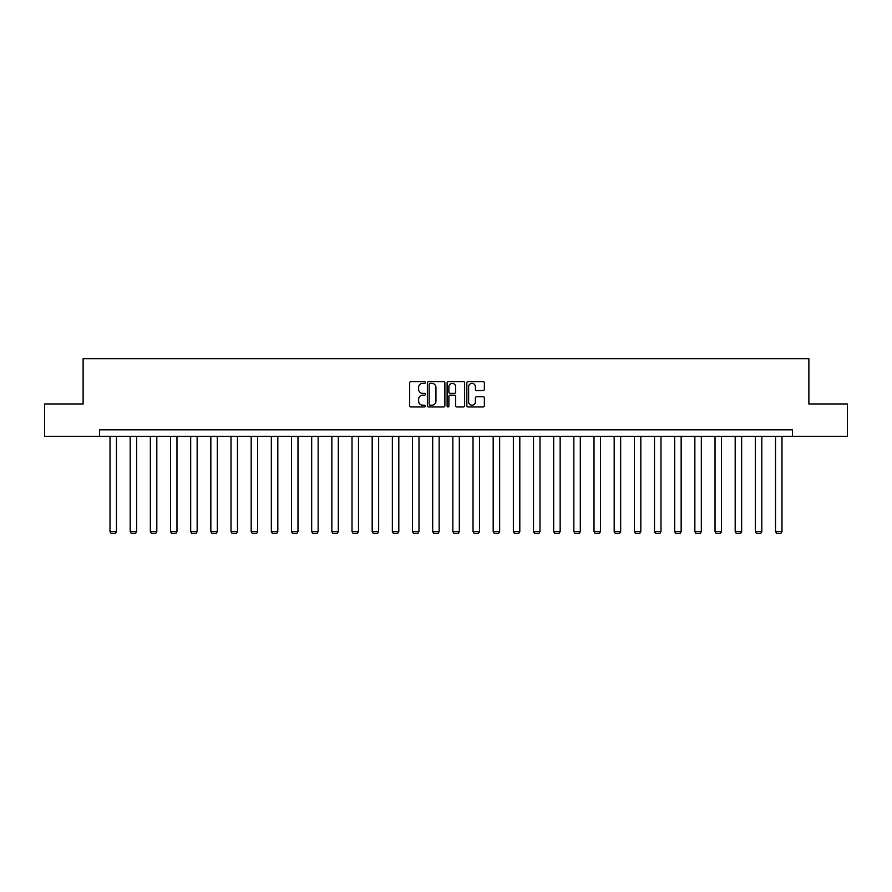 <?xml version="1.0" encoding="UTF-8"?>
<svg xmlns="http://www.w3.org/2000/svg" width="892" height="892" viewBox="0 0 892 892"><rect width="100%" height="100%" fill="white"/><g stroke="black" fill="none" stroke-linecap="round" stroke-linejoin="round"><path stroke-width="1.34" d="M425.317 382.478A0.892 0.892 0 0 0 424.425 381.586L410.944 381.586A1.271 1.271 0 0 0 409.673 382.858L409.673 405.693A1.271 1.271 0 0 0 410.944 406.964L424.425 406.964A0.892 0.892 0 0 0 425.317 406.083A0.892 0.892 0 0 0 424.425 405.191L422.685 405.191A4.059 4.059 0 0 1 418.627 401.132L418.627 399.226A4.059 4.059 0 0 1 422.685 395.167L424.425 395.167A0.892 0.892 0 0 0 425.317 394.275A0.892 0.892 0 0 0 424.425 393.383L422.685 393.383A4.059 4.059 0 0 1 418.627 389.325L418.627 387.429A4.059 4.059 0 0 1 422.685 383.359L424.425 383.359A0.892 0.892 0 0 0 425.317 382.478M483.085 390.529A1.271 1.271 0 0 0 484.356 389.269L484.356 382.858A1.271 1.271 0 0 0 483.085 381.586L468.11 381.586A1.271 1.271 0 0 0 466.839 382.858L466.839 405.693A1.271 1.271 0 0 0 468.11 406.964L483.085 406.964A1.271 1.271 0 0 0 484.356 405.693L484.356 397.955A1.271 1.271 0 0 0 483.085 396.684L476.674 396.684A1.271 1.271 0 0 0 475.403 397.955L475.403 401.79A3.39 3.39 0 0 1 472.013 405.191A3.39 3.39 0 0 1 468.623 401.79L468.623 386.76A3.39 3.39 0 0 1 472.013 383.359A3.39 3.39 0 0 1 475.403 386.76L475.403 389.269A1.271 1.271 0 0 0 476.674 390.529L483.085 390.529M99.547 436.288L44.6 436.288L44.6 403.976L83.123 403.976L83.123 358.729L808.877 358.729L808.877 403.976L847.4 403.976L847.4 436.288L792.453 436.288L792.453 429.832L99.547 429.832L99.547 436.288L792.453 436.288M444.885 382.858A1.271 1.271 0 0 0 443.625 381.586L428.651 381.586A1.271 1.271 0 0 0 427.38 382.858L427.38 405.693A1.271 1.271 0 0 0 428.651 406.964L443.625 406.964A1.271 1.271 0 0 0 444.885 405.693L444.885 382.858M448.375 381.586L463.349 381.586A1.271 1.271 0 0 1 464.62 382.858L464.62 405.693A1.271 1.271 0 0 1 463.349 406.964L456.949 406.964A1.271 1.271 0 0 1 455.678 405.693L455.678 396.438A1.271 1.271 0 0 0 454.407 395.167L450.159 395.167A1.271 1.271 0 0 0 448.888 396.438L448.888 406.083A0.892 0.892 0 0 1 447.996 406.964A0.892 0.892 0 0 1 447.115 406.083L447.115 382.858A1.271 1.271 0 0 1 448.375 381.586M430.044 383.359A0.892 0.892 0 0 0 429.152 384.251L429.152 404.299A0.892 0.892 0 0 0 430.044 405.191L431.884 405.191A4.059 4.059 0 0 0 435.943 401.132L435.943 387.429A4.059 4.059 0 0 0 431.884 383.359L430.044 383.359M455.678 386.827A3.39 3.39 0 0 0 452.277 383.426A3.39 3.39 0 0 0 448.888 386.827L448.888 392.123A1.271 1.271 0 0 0 450.159 393.383L454.407 393.383A1.271 1.271 0 0 0 455.678 392.123L455.678 386.827M116.473 436.288L116.473 531.599L110.017 531.599L110.017 436.288M116.473 531.599L115.503 533.271L110.987 533.271L110.017 531.599M136.643 436.288L136.643 531.599L130.176 531.599L130.176 436.288M136.643 531.599L135.673 533.271L131.146 533.271L130.176 531.599M156.814 436.288L156.814 531.599L150.347 531.599L150.347 436.288M156.814 531.599L155.844 533.271L151.317 533.271L150.347 531.599M176.973 436.288L176.973 531.599L170.517 531.599L170.517 436.288M176.973 531.599L176.014 533.271L171.487 533.271L170.517 531.599M197.143 436.288L197.143 531.599L190.676 531.599L190.676 436.288M197.143 531.599L196.173 533.271L191.646 533.271L190.676 531.599M217.314 436.288L217.314 531.599L210.846 531.599L210.846 436.288M217.314 531.599L216.343 533.271L211.817 533.271L210.846 531.599M237.484 436.288L237.484 531.599L231.017 531.599L231.017 436.288M237.484 531.599L236.514 533.271L231.987 533.271L231.017 531.599M257.643 436.288L257.643 531.599L251.187 531.599L251.187 436.288M257.643 531.599L256.673 533.271L252.146 533.271L251.187 531.599M277.813 436.288L277.813 531.599L271.346 531.599L271.346 436.288M277.813 531.599L276.843 533.271L272.316 533.271L271.346 531.599M297.984 436.288L297.984 531.599L291.517 531.599L291.517 436.288M297.984 531.599L297.014 533.271L292.487 533.271L291.517 531.599M318.143 436.288L318.143 531.599L311.687 531.599L311.687 436.288M318.143 531.599L317.173 533.271L312.657 533.271L311.687 531.599M338.313 436.288L338.313 531.599L331.846 531.599L331.846 436.288M338.313 531.599L337.343 533.271L332.816 533.271L331.846 531.599M358.484 436.288L358.484 531.599L352.017 531.599L352.017 436.288M358.484 531.599L357.514 533.271L352.987 533.271L352.017 531.599M378.643 436.288L378.643 531.599L372.187 531.599L372.187 436.288M378.643 531.599L377.673 533.271L373.157 533.271L372.187 531.599M398.813 436.288L398.813 531.599L392.346 531.599L392.346 436.288M398.813 531.599L397.843 533.271L393.316 533.271L392.346 531.599M418.984 436.288L418.984 531.599L412.517 531.599L412.517 436.288M418.984 531.599L418.013 533.271L413.487 533.271L412.517 531.599M439.154 436.288L439.154 531.599L432.687 531.599L432.687 436.288M439.154 531.599L438.184 533.271L433.657 533.271L432.687 531.599M459.313 436.288L459.313 531.599L452.846 531.599L452.846 436.288M459.313 531.599L458.343 533.271L453.816 533.271L452.846 531.599M479.483 436.288L479.483 531.599L473.016 531.599L473.016 436.288M479.483 531.599L478.513 533.271L473.987 533.271L473.016 531.599M499.654 436.288L499.654 531.599L493.187 531.599L493.187 436.288M499.654 531.599L498.684 533.271L494.157 533.271L493.187 531.599M519.813 436.288L519.813 531.599L513.357 531.599L513.357 436.288M519.813 531.599L518.843 533.271L514.327 533.271L513.357 531.599M539.983 436.288L539.983 531.599L533.516 531.599L533.516 436.288M539.983 531.599L539.013 533.271L534.486 533.271L533.516 531.599M560.154 436.288L560.154 531.599L553.687 531.599L553.687 436.288M560.154 531.599L559.184 533.271L554.657 533.271L553.687 531.599M580.313 436.288L580.313 531.599L573.857 531.599L573.857 436.288M580.313 531.599L579.343 533.271L574.827 533.271L573.857 531.599M600.483 436.288L600.483 531.599L594.016 531.599L594.016 436.288M600.483 531.599L599.513 533.271L594.986 533.271L594.016 531.599M620.654 436.288L620.654 531.599L614.187 531.599L614.187 436.288M620.654 531.599L619.684 533.271L615.157 533.271L614.187 531.599M640.813 436.288L640.813 531.599L634.357 531.599L634.357 436.288M640.813 531.599L639.854 533.271L635.327 533.271L634.357 531.599M660.983 436.288L660.983 531.599L654.516 531.599L654.516 436.288M660.983 531.599L660.013 533.271L655.486 533.271L654.516 531.599M681.154 436.288L681.154 531.599L674.687 531.599L674.687 436.288M681.154 531.599L680.183 533.271L675.657 533.271L674.687 531.599M701.324 436.288L701.324 531.599L694.857 531.599L694.857 436.288M701.324 531.599L700.354 533.271L695.827 533.271L694.857 531.599M721.483 436.288L721.483 531.599L715.027 531.599L715.027 436.288M721.483 531.599L720.513 533.271L715.986 533.271L715.027 531.599M741.653 436.288L741.653 531.599L735.186 531.599L735.186 436.288M741.653 531.599L740.683 533.271L736.156 533.271L735.186 531.599M761.824 436.288L761.824 531.599L755.357 531.599L755.357 436.288M761.824 531.599L760.854 533.271L756.327 533.271L755.357 531.599M781.983 436.288L781.983 531.599L775.527 531.599L775.527 436.288M781.983 531.599L781.013 533.271L776.497 533.271L775.527 531.599"/></g></svg>

